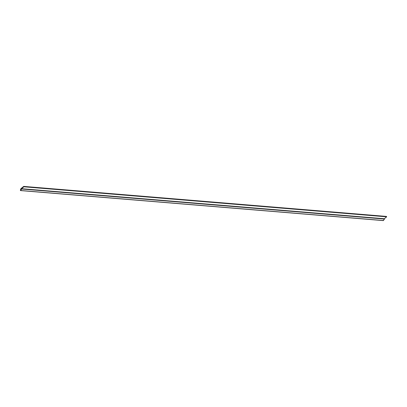 <?xml version="1.0" encoding="UTF-8"?>
<svg xmlns="http://www.w3.org/2000/svg" width="407" height="407" viewBox="0 0 407 407"><rect width="100%" height="100%" fill="white"/><g stroke="black" fill="none" stroke-linecap="round" stroke-linejoin="round"><path stroke-width="0.61" d="M20.386 190.232L20.889 188.772L20.594 190.491L20.386 190.232L20.625 190.456L21.627 189.006L21.5 188.685L23.825 186.777L23.698 186.467L20.884 188.772L20.589 190.491L20.884 188.772L23.698 186.467L23.825 186.777L21.5 188.685L21.627 189.006L20.589 190.491M20.609 190.537L383.384 220.569L20.65 190.491L383.43 220.523L384.452 219.042L21.673 189.011L20.65 190.491L21.673 189.011L384.452 219.042L384.325 218.732L386.65 216.824L23.876 186.798L21.551 188.7L384.325 218.732L21.551 188.7L21.673 189.011L21.551 188.7L23.876 186.798L386.65 216.824L386.487 216.427L23.713 186.396L23.876 186.798L23.713 186.396L386.487 216.427L386.65 216.824L384.325 218.732L384.452 219.042L383.384 220.569L20.609 190.537L20.35 190.211L20.859 188.736L23.713 186.396L20.859 188.736L20.35 190.211L20.609 190.537L20.35 190.211M383.124 220.243L383.384 220.569M20.889 188.772L23.703 186.467L20.889 188.772M21.281 188.36L23.306 186.727L21.281 188.36M20.498 190.573L383.272 220.604"/></g></svg>
